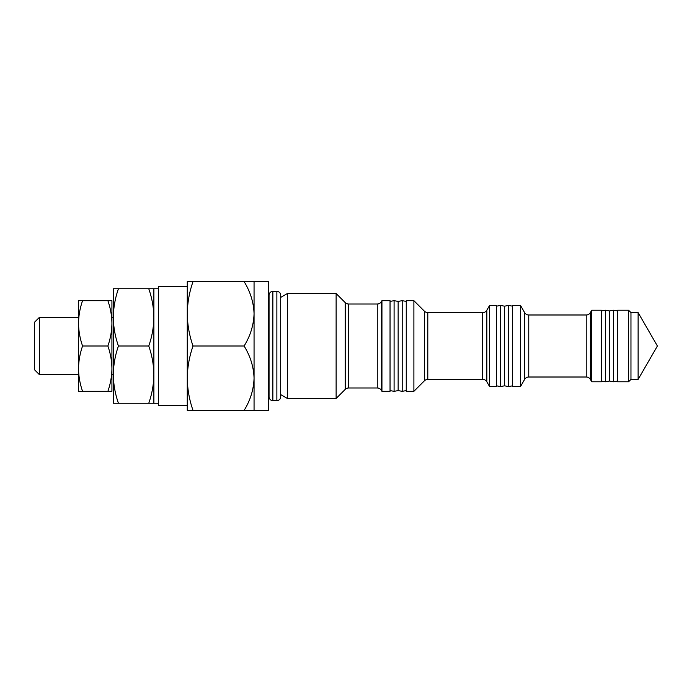 <?xml version="1.0" encoding="UTF-8"?>
<svg xmlns="http://www.w3.org/2000/svg" width="692" height="692" viewBox="0 0 692 692"><rect width="100%" height="100%" fill="white"/><g stroke="black" fill="none" stroke-linecap="round" stroke-linejoin="round"><path stroke-width="1.04" d="M268.375 396.81A3.815 3.815 0 0 1 269.05 394.639M268.375 295.19A3.815 3.815 0 0 0 269.05 297.361M524.631 379.398L524.631 312.602L520.496 305.449L520.496 386.551L524.631 379.398A4.775 4.775 0 0 1 528.757 377.01L586.228 377.01A4.775 4.775 0 0 1 590.362 379.398L591.738 381.785L591.738 310.215L601.391 310.215L601.391 381.785L591.738 381.785M524.631 312.602A4.775 4.775 0 0 0 528.757 314.99L528.757 377.01M586.228 377.01L586.228 314.99A4.775 4.775 0 0 0 590.362 312.602L591.738 310.215M424.421 380.79L424.421 311.21L413.894 300.674L413.894 391.326L424.421 380.79A4.775 4.775 0 0 1 427.794 379.398L482.696 379.398A4.775 4.775 0 0 1 486.831 381.785L489.581 386.551L489.581 305.449L496.423 305.449L496.423 386.551L489.581 386.551M424.421 311.21A4.775 4.775 0 0 0 427.794 312.602L427.794 379.398M482.696 379.398L482.696 312.602A4.775 4.775 0 0 0 486.831 310.215L489.581 305.449M345.221 389.38L345.221 302.62L336.122 293.52L336.122 398.48L345.221 389.38A4.775 4.775 0 0 1 348.595 387.987L377.261 387.987A4.775 4.775 0 0 1 381.396 390.366L381.941 391.326L381.941 300.674L390.037 300.674L390.037 391.326L381.941 391.326M377.261 387.987L377.261 304.013A4.775 4.775 0 0 0 381.396 301.634L381.941 300.674M345.221 302.62A4.775 4.775 0 0 0 348.595 304.013L348.595 387.987M628.578 381.785L630.966 379.398L638.119 379.398L657.4 346L638.119 312.602L630.966 312.602L630.966 379.398L630.966 312.602L628.578 310.215L617.61 310.215L617.61 381.785L628.578 381.785L628.578 310.215M586.228 314.99L528.757 314.99M520.496 305.449L512.651 305.449L512.651 386.551L520.496 386.551M482.696 312.602L427.794 312.602M413.894 300.674L406.256 300.674L406.256 391.326L413.894 391.326M377.261 304.013L348.595 304.013M336.122 293.52L287.422 293.52L287.422 398.48L336.122 398.48M280.684 394.587L287.422 398.48M280.684 297.413L287.422 293.52M254.059 410.408L244.103 410.408C250.331 400.383 253.653 389.648 254.059 378.204L254.059 410.408L268.375 410.408L268.375 281.592L254.059 281.592L254.059 313.796C253.679 302.482 250.366 291.747 244.103 281.592L254.059 281.592M254.059 378.204L254.059 313.796C253.653 325.24 250.331 335.975 244.103 346C250.366 356.155 253.679 366.89 254.059 378.204M187.273 313.796C187.428 324.773 189.34 335.508 193.025 346C189.34 356.518 187.42 367.253 187.273 378.204C187.428 389.181 189.34 399.915 193.025 410.408L187.273 410.408L187.273 281.592L193.025 281.592C189.34 292.111 187.42 302.845 187.273 313.796L187.273 286.367L158.641 286.367L158.641 405.633L187.273 405.633M244.103 410.408L193.025 410.408M193.025 281.592L244.103 281.592M193.025 346L244.103 346M113.324 317.377L113.324 374.623C113.462 364.866 115.166 355.325 118.436 346C115.157 336.649 113.453 327.108 113.324 317.377C113.462 307.611 115.166 298.07 118.436 288.746L113.324 288.746L113.324 317.377L111.922 317.377M153.875 403.254L148.763 403.254C152.032 393.93 153.736 384.389 153.875 374.623C153.736 364.892 152.032 355.351 148.763 346C152.032 336.675 153.736 327.134 153.875 317.377C153.736 307.637 152.032 298.096 148.763 288.746L153.875 288.746L153.875 403.254L158.641 403.254M148.763 403.254L118.436 403.254C115.157 393.904 113.453 384.363 113.324 374.623L113.324 403.254L118.436 403.254M148.763 288.746L118.436 288.746M148.763 346L118.436 346M39.375 374.623L34.6 369.857L34.6 322.143L39.375 317.377L39.375 374.623L78.525 374.623M82.573 391.326C79.978 383.922 78.629 376.37 78.525 368.663C78.637 360.939 79.987 353.378 82.573 346C79.995 338.665 78.646 331.105 78.525 323.337C78.629 315.664 79.978 308.113 82.573 300.674L78.525 300.674L78.525 391.326L111.922 391.326L111.922 368.663C111.81 376.387 110.46 383.939 107.874 391.326M107.874 346C110.469 353.396 111.819 360.956 111.922 368.663L111.922 323.337C111.801 331.105 110.452 338.665 107.874 346L82.573 346M107.874 300.674C110.469 308.113 111.819 315.664 111.922 323.337L111.922 300.674L82.573 300.674M638.119 312.602L638.119 379.398M276.869 291.375L272.864 291.375A3.815 3.815 0 0 0 269.05 295.19L269.05 396.81A3.815 3.815 0 0 0 272.864 400.625L276.869 400.625A3.815 3.815 0 0 0 280.684 396.81L280.684 295.19A3.815 3.815 0 0 0 276.869 291.375L276.869 400.625M406.256 301.392L402.199 300.674L402.199 391.326L406.256 390.608M402.199 391.326L398.142 390.608L398.142 301.392L402.199 300.674M398.142 301.392L394.094 300.674L394.094 391.326L398.142 390.608M390.037 390.608L394.094 391.326M390.037 301.392L394.094 300.674M512.651 306.167L508.594 305.449L508.594 386.551L512.651 385.833M508.594 386.551L504.537 385.833L504.537 306.167L508.594 305.449M504.537 306.167L500.48 305.449L500.48 386.551L504.537 385.833M496.423 385.833L500.48 386.551M496.423 306.167L500.48 305.449M601.391 381.067L605.439 381.785L605.439 310.215L601.391 310.933M605.439 381.785L609.496 381.067L609.496 310.933L605.439 310.215M609.496 381.067L613.553 381.785L613.553 310.215L609.496 310.933M617.61 310.933L613.553 310.215M617.61 381.067L613.553 381.785M590.362 312.602L590.362 379.398M486.831 310.215L486.831 381.785M381.396 301.634L381.396 390.366M272.864 291.375L272.864 400.625M153.875 288.746L158.641 288.746M111.922 374.623L113.324 374.623M39.375 317.377L78.525 317.377"/></g></svg>
